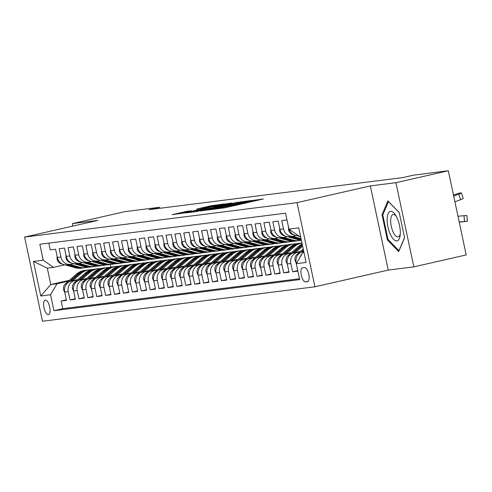 <?xml version="1.0" encoding="UTF-8"?>
<svg xmlns="http://www.w3.org/2000/svg" width="492" height="492" viewBox="0 0 492 492"><rect width="100%" height="100%" fill="white"/><g stroke="black" fill="none" stroke-linecap="round" stroke-linejoin="round"><path stroke-width="0.74" d="M213.54 209.285L224.93 207.784L263.3 198.983L251.787 200.57L250.834 200.828L252.728 200.65L248.38 201.818L213.54 209.285M48.401 314.652A7.448 2.86 -102.8 0 0 48.511 314.634A7.448 2.86 -102.8 0 0 49.674 306.879A7.448 2.86 -102.8 0 0 45.307 300.095A7.448 2.86 -102.8 0 0 45.203 300.114A7.448 2.86 -102.8 0 0 44.034 307.875A7.448 2.86 -102.8 0 0 48.401 314.652M186.812 211.339L172.138 214.647L185.564 212.759L223.934 203.965L210.514 205.853L196.609 209.075L218.663 204.949L215.029 205.927L190.662 211.474L182.347 213.042L191.406 210.779L186.812 211.339L186.923 211.849M97.92 220.379L72.324 223.614L124.691 211.683L159.636 207.267L149.162 209.653L402.893 177.563L413.366 175.177L448.31 170.761L395.937 182.686L370.341 185.927L297.027 202.624L24.6 237.076L97.92 220.379M200.681 210.847L212.741 209.321L251.111 200.527L237.691 202.415L200.724 211.05M196.222 211.621L185.73 212.931L224.1 204.137L231.621 202.993L215.25 206.775L213.891 207.138L216.997 206.763L237.728 202.218L196.222 211.621M66.371 299.868L61.137 301.055L66.475 300.378L64.716 292.076L68.277 291.627A9.305 8.585 -97.2 0 1 74.722 280.618L77.361 280.016M75.27 298.736L70.042 299.929L75.381 299.253L73.615 290.95L77.176 290.501A9.305 8.585 -97.2 0 1 83.622 279.493L86.266 278.89M84.175 297.611L78.941 298.804L84.286 298.127L82.521 289.825L86.082 289.376A9.305 8.585 -97.2 0 1 92.527 278.367L95.171 277.765M93.074 296.485L87.847 297.678L93.185 297.002L91.42 288.699L94.981 288.25A9.305 8.585 -97.2 0 1 101.426 277.242L104.07 276.639M101.979 295.36L96.746 296.553L102.09 295.877L100.325 287.574L103.886 287.125A9.305 8.585 -97.2 0 1 110.331 276.117L112.975 275.514M110.885 294.234L105.651 295.428L110.995 294.751L109.23 286.449L112.791 286A9.305 8.585 -97.2 0 1 119.236 274.991L121.875 274.388M119.784 293.109L114.556 294.302L119.894 293.626L118.129 285.323L121.69 284.874A9.305 8.585 -97.2 0 1 128.135 273.866L130.78 273.263M128.689 291.984L123.455 293.177L128.799 292.5L127.034 284.198L130.595 283.749A9.305 8.585 -97.2 0 1 137.04 272.74L139.685 272.137M137.588 290.858L132.36 292.051L137.698 291.375L135.933 283.072L139.494 282.623A9.305 8.585 -97.2 0 1 145.94 271.615L148.584 271.012M146.493 289.733L141.259 290.926L146.604 290.249L144.839 281.947L148.4 281.498A9.305 8.585 -97.2 0 1 154.845 270.489L157.489 269.887M155.398 288.607L150.165 289.8L155.509 289.124L153.744 280.821L157.305 280.372A9.305 8.585 -97.2 0 1 163.75 269.364L166.388 268.761M164.297 287.482L159.07 288.675L164.408 287.998L162.643 279.696L166.204 279.241A9.305 8.585 -97.2 0 1 172.649 268.238L175.293 267.636M173.202 286.356L167.969 287.549L173.313 286.873L171.548 278.57L175.109 278.115A9.305 8.585 -97.2 0 1 181.554 267.113L184.199 266.51M182.108 285.231L176.874 286.418L182.212 285.747L180.447 277.445L184.008 276.99A9.305 8.585 -97.2 0 1 190.453 265.988L193.098 265.385M191.007 284.105L185.773 285.292L191.117 284.622L189.352 276.32L192.913 275.864A9.305 8.585 -97.2 0 1 199.358 264.856L202.003 264.259M199.912 282.98L194.678 284.167L200.023 283.49L198.258 275.188L201.818 274.739A9.305 8.585 -97.2 0 1 208.264 263.73L210.902 263.128M208.811 281.848L203.583 283.041L208.922 282.365L207.157 274.062L210.717 273.613A9.305 8.585 -97.2 0 1 217.163 262.605L219.807 262.002M217.716 280.723L212.482 281.916L217.827 281.24L216.062 272.937L219.623 272.488A9.305 8.585 -97.2 0 1 226.068 261.48L228.712 260.877M226.621 279.597L221.388 280.791L226.726 280.114L224.961 271.812L228.522 271.363A9.305 8.585 -97.2 0 1 234.967 260.354L237.611 259.751M235.52 278.472L230.287 279.665L235.631 278.989L233.866 270.686L237.427 270.237A9.305 8.585 -97.2 0 1 243.872 259.229L246.517 258.626M244.426 277.347L239.192 278.54L244.536 277.863L242.771 269.561L246.332 269.112A9.305 8.585 -97.2 0 1 252.777 258.103L255.416 257.5M253.325 276.221L248.097 277.414L253.435 276.738L251.67 268.435L255.231 267.986A9.305 8.585 -97.2 0 1 261.676 256.978L264.321 256.375M262.23 275.096L256.996 276.289L262.341 275.612L260.575 267.31L264.136 266.861A9.305 8.585 -97.2 0 1 270.582 255.852L273.226 255.25M271.135 273.97L265.901 275.163L271.24 274.487L269.475 266.184L273.035 265.735A9.305 8.585 -97.2 0 1 279.487 254.727L282.125 254.124M280.034 272.845L274.8 274.038L280.145 273.361L278.38 265.059L281.941 264.61A9.305 8.585 -97.2 0 1 288.386 253.601L291.03 252.999M288.939 271.719L283.706 272.912L289.05 272.236L287.285 263.933L290.846 263.484A9.305 8.585 -97.2 0 1 297.291 252.476L299.935 251.873M297.765 270.612L292.611 271.787L297.869 271.117M286.99 219.936L281.731 220.6L283.497 228.909A9.305 8.585 -97.2 0 0 293.041 236.234A9.305 8.585 -97.2 0 0 293.81 236.098L296.258 235.539M293.041 236.234L289.481 236.683A9.305 8.585 82.8 0 1 279.936 229.358L278.171 221.056L272.826 221.732L274.591 230.035A9.305 8.585 -97.2 0 0 284.136 237.359A9.305 8.585 -97.2 0 0 284.905 237.224L287.353 236.664M284.136 237.359L280.575 237.808A9.305 8.585 82.8 0 1 271.03 230.484L269.265 222.181L263.927 222.858L265.686 231.16A9.305 8.585 -97.2 0 0 275.237 238.485A9.305 8.585 -97.2 0 0 276 238.349L278.454 237.79M275.237 238.485L271.676 238.934A9.305 8.585 82.8 0 1 262.125 231.609L260.36 223.306L255.022 223.983L256.787 232.285A9.305 8.585 -97.2 0 0 266.332 239.61A9.305 8.585 -97.2 0 0 267.101 239.475L269.548 238.915M266.332 239.61L262.771 240.059A9.305 8.585 82.8 0 1 253.226 232.734L251.461 224.432L246.117 225.108L247.882 233.411A9.305 8.585 -97.2 0 0 257.433 240.736A9.305 8.585 -97.2 0 0 258.195 240.6L260.649 240.041M257.433 240.736L253.872 241.185A9.305 8.585 82.8 0 1 244.321 233.86L242.556 225.557L237.218 226.234L238.983 234.536A9.305 8.585 -97.2 0 0 248.528 241.861A9.305 8.585 -97.2 0 0 249.296 241.726L251.744 241.166M248.528 241.861L244.967 242.31A9.305 8.585 82.8 0 1 235.422 234.985L233.657 226.683L228.313 227.359L230.078 235.662A9.305 8.585 -97.2 0 0 239.622 242.987A9.305 8.585 -97.2 0 0 240.391 242.851L242.839 242.292M239.622 242.987L236.062 243.435A9.305 8.585 82.8 0 1 226.517 236.111L224.752 227.808L219.414 228.485L221.172 236.787A9.305 8.585 -97.2 0 0 230.723 244.112A9.305 8.585 -97.2 0 0 231.486 243.977L233.94 243.417M230.723 244.112L227.163 244.561A9.305 8.585 82.8 0 1 217.612 237.236L215.847 228.934L210.508 229.61L212.273 237.913A9.305 8.585 -97.2 0 0 221.818 245.237A9.305 8.585 -97.2 0 0 222.587 245.102L225.035 244.542M221.818 245.237L218.257 245.686A9.305 8.585 82.8 0 1 208.713 238.362L206.947 230.059L201.603 230.736L203.368 239.038A9.305 8.585 -97.2 0 0 212.919 246.363A9.305 8.585 -97.2 0 0 213.682 246.228L216.136 245.674M212.919 246.363L209.358 246.812A9.305 8.585 82.8 0 1 199.807 239.487L198.042 231.185L192.704 231.861L194.469 240.164A9.305 8.585 -97.2 0 0 204.014 247.488A9.305 8.585 -97.2 0 0 204.783 247.353L207.23 246.799M204.014 247.488L200.453 247.943A9.305 8.585 82.8 0 1 190.908 240.613L189.143 232.31L183.799 232.987L185.564 241.289A9.305 8.585 -97.2 0 0 195.109 248.614A9.305 8.585 -97.2 0 0 195.877 248.478L198.325 247.925M195.109 248.614L191.548 249.069A9.305 8.585 82.8 0 1 182.003 241.738L180.238 233.436L174.894 234.112L176.659 242.415A9.305 8.585 -97.2 0 0 186.21 249.739A9.305 8.585 -97.2 0 0 186.972 249.604L189.426 249.05M186.21 249.739L182.649 250.194A9.305 8.585 82.8 0 1 173.098 242.87L171.333 234.567L165.995 235.237L167.76 243.54A9.305 8.585 -97.2 0 0 177.304 250.871A9.305 8.585 -97.2 0 0 178.073 250.736L180.521 250.176M177.304 250.871L173.744 251.32A9.305 8.585 82.8 0 1 164.199 243.995L162.434 235.693L157.089 236.363L158.855 244.665A9.305 8.585 -97.2 0 0 168.405 251.996A9.305 8.585 -97.2 0 0 169.168 251.861L171.616 251.301M168.405 251.996L164.845 252.445A9.305 8.585 82.8 0 1 155.294 245.121L153.529 236.818L148.19 237.495L149.955 245.797A9.305 8.585 -97.2 0 0 159.5 253.122A9.305 8.585 -97.2 0 0 160.269 252.986L162.717 252.427M159.5 253.122L155.939 253.571A9.305 8.585 82.8 0 1 146.395 246.246L144.63 237.943L139.285 238.62L141.05 246.922A9.305 8.585 -97.2 0 0 150.595 254.247A9.305 8.585 -97.2 0 0 151.364 254.112L153.811 253.552M150.595 254.247L147.034 254.696A9.305 8.585 82.8 0 1 137.489 247.371L135.724 239.069L130.38 239.745L132.145 248.048A9.305 8.585 -97.2 0 0 141.696 255.373A9.305 8.585 -97.2 0 0 142.459 255.237L144.912 254.678M141.696 255.373L138.135 255.822A9.305 8.585 82.8 0 1 128.584 248.497L126.819 240.194L121.481 240.871L123.246 249.173A9.305 8.585 -97.2 0 0 132.791 256.498A9.305 8.585 -97.2 0 0 133.56 256.363L136.007 255.803M132.791 256.498L129.23 256.947A9.305 8.585 82.8 0 1 119.685 249.622L117.92 241.32L112.576 241.996L114.341 250.299A9.305 8.585 -97.2 0 0 123.892 257.623A9.305 8.585 -97.2 0 0 124.654 257.488L127.102 256.929M123.892 257.623L120.331 258.072A9.305 8.585 82.8 0 1 110.78 250.748L109.015 242.445L103.677 243.122L105.442 251.424A9.305 8.585 -97.2 0 0 114.987 258.749A9.305 8.585 -97.2 0 0 115.755 258.614L118.203 258.054M114.987 258.749L111.426 259.198A9.305 8.585 82.8 0 1 101.881 251.873L100.116 243.571L94.771 244.247L96.537 252.55A9.305 8.585 -97.2 0 0 106.081 259.874A9.305 8.585 -97.2 0 0 106.85 259.739L109.298 259.179M106.081 259.874L102.52 260.323A9.305 8.585 82.8 0 1 92.976 252.999L91.211 244.696L85.866 245.373L87.631 253.675A9.305 8.585 -97.2 0 0 97.182 261A9.305 8.585 -97.2 0 0 97.945 260.865L100.399 260.305M97.182 261L93.621 261.449A9.305 8.585 82.8 0 1 84.07 254.124L82.305 245.822L76.967 246.498L78.732 254.801A9.305 8.585 -97.2 0 0 88.277 262.125A9.305 8.585 -97.2 0 0 89.046 261.99L91.494 261.43M88.277 262.125L84.716 262.574A9.305 8.585 82.8 0 1 75.171 255.25L73.406 246.947L68.062 247.624L69.827 255.926A9.305 8.585 -97.2 0 0 79.378 263.251A9.305 8.585 -97.2 0 0 80.141 263.115L82.588 262.562M79.378 263.251L75.811 263.706A9.305 8.585 82.8 0 1 66.266 256.375L64.501 248.073L59.163 248.749L60.928 257.052A9.305 8.585 -97.2 0 0 70.473 264.376A9.305 8.585 -97.2 0 0 71.242 264.241L73.689 263.687M64.716 292.076A9.305 8.585 82.8 0 1 71.162 281.073L77.921 279.53M73.615 290.95A9.305 8.585 82.8 0 1 80.061 279.948L86.826 278.404M82.521 289.825A9.305 8.585 82.8 0 1 88.966 278.816L95.725 277.279M91.42 288.699A9.305 8.585 82.8 0 1 97.865 277.691L104.63 276.153M100.325 287.574A9.305 8.585 82.8 0 1 106.77 276.565L113.529 275.028M109.23 286.449A9.305 8.585 82.8 0 1 115.675 275.44L122.434 273.903M118.129 285.323A9.305 8.585 82.8 0 1 124.574 274.315L131.339 272.777M127.034 284.198A9.305 8.585 82.8 0 1 133.48 273.189L140.238 271.652M135.933 283.072A9.305 8.585 82.8 0 1 142.379 272.064L149.144 270.526M144.839 281.947A9.305 8.585 82.8 0 1 151.284 270.938L158.043 269.401M153.744 280.821A9.305 8.585 82.8 0 1 160.189 269.813L166.948 268.275M162.643 279.696A9.305 8.585 82.8 0 1 169.088 268.687L175.853 267.144M171.548 278.57A9.305 8.585 82.8 0 1 177.993 267.562L184.752 266.018M180.447 277.445A9.305 8.585 82.8 0 1 186.892 266.436L193.657 264.893M189.352 276.32A9.305 8.585 82.8 0 1 195.798 265.311L202.556 263.767M198.258 275.188A9.305 8.585 82.8 0 1 204.703 264.186L211.462 262.642M207.157 274.062A9.305 8.585 82.8 0 1 213.602 263.06L220.367 261.516M216.062 272.937A9.305 8.585 82.8 0 1 222.507 261.928L229.266 260.391M224.961 271.812A9.305 8.585 82.8 0 1 231.406 260.803L238.171 259.266M233.866 270.686A9.305 8.585 82.8 0 1 240.311 259.678L247.076 258.14M242.771 269.561A9.305 8.585 82.8 0 1 249.216 258.552L255.975 257.015M251.67 268.435A9.305 8.585 82.8 0 1 258.115 257.427L264.88 255.889M260.575 267.31A9.305 8.585 82.8 0 1 267.021 256.301L273.78 254.764M269.475 266.184A9.305 8.585 82.8 0 1 275.92 255.176L282.685 253.638M278.38 265.059A9.305 8.585 82.8 0 1 284.825 254.05L291.59 252.513M287.285 263.933A9.305 8.585 82.8 0 1 293.73 252.925L300.489 251.381M304.517 267.55L302.555 267.796A7.214 2.768 -102.8 0 0 302.457 267.814A7.214 2.768 -102.8 0 0 301.325 275.329A7.214 2.768 -102.8 0 0 305.557 281.898L307.512 281.652A7.214 2.768 -102.8 0 0 307.617 281.633A7.214 2.768 -102.8 0 0 308.748 274.118A7.214 2.768 -102.8 0 0 304.517 267.55M297.027 202.624L314.917 286.787L42.49 321.239L24.6 237.076M61.137 301.055L62.755 308.675L53.96 310.68L299.677 279.61L296.289 263.687L302.734 252.679L303.945 252.402M53.96 310.68L50.571 294.757L40.781 296L33.431 261.424L43.222 260.182L39.84 244.26L285.557 213.184L288.939 229.106L298.736 227.87L306.085 262.445L296.289 263.687M296.35 263.583L296.184 262.808A9.305 8.585 -97.2 0 1 302.629 251.799L303.767 251.541M298.213 235.576A9.305 8.585 -97.2 0 1 289.099 229.223M48.825 243.122L50.258 249.875L55.602 249.198L57.367 257.5A9.305 8.585 82.8 0 0 66.912 264.831L70.473 264.376M299.923 257.482A9.305 8.585 -97.2 0 1 302.211 253.571M303.521 252.501A9.305 8.585 -97.2 0 1 303.915 252.248M292.611 271.787L290.846 263.484M283.706 272.912L281.941 264.61M274.8 274.038L273.035 265.735M265.901 275.163L264.136 266.861M256.996 276.289L255.231 267.986M248.097 277.414L246.332 269.112M239.192 278.54L237.427 270.237M230.287 279.665L228.522 271.363M221.388 280.791L219.623 272.488M212.482 281.916L210.717 273.613M203.583 283.041L201.818 274.739M194.678 284.167L192.913 275.864M185.773 285.292L184.008 276.99M176.874 286.418L175.109 278.115M167.969 287.549L166.204 279.241M159.07 288.675L157.305 280.372M150.165 289.8L148.4 281.498M141.259 290.926L139.494 282.623M132.36 292.051L130.595 283.749M123.455 293.177L121.69 284.874M114.556 294.302L112.791 286M105.651 295.428L103.886 287.125M96.746 296.553L94.981 288.25M87.847 297.678L86.082 289.376M78.941 298.804L77.176 290.501M70.042 299.929L68.277 291.627M62.755 308.675L299.493 278.736M69.434 280.292L50.787 284.536L57.017 283.749L68.462 281.147M302.734 252.679L303.976 252.519M300.495 236.142L299.253 236.301L288.939 229.106M370.341 185.927L388.231 270.09L413.827 266.855L395.937 182.686M413.827 266.855L466.201 254.924L448.31 170.761M72.324 223.614L72.847 226.086M388.231 270.09L314.917 286.787M159.857 208.3L159.636 207.267M64.784 264.813L53.536 267.371L47.306 268.158L50.787 284.536L40.781 296M110.22 264.518L110.774 267.125M43.222 260.182L53.536 267.371M57.017 283.749L50.571 294.757M33.431 261.424L47.306 268.158M387.924 200.89L382.026 214.647L387.413 239.991L398.698 251.578L404.596 237.82L399.209 212.476L387.924 200.89M388.323 239.788L387.413 239.991M383.004 214.426L382.026 214.647M211.726 209.371L247.218 201.308L214.241 208.38L209.887 209.549L211.763 209.537M199.678 210.324L196.037 211.296L204.352 209.733L214.297 207.415L199.678 210.324M459.196 221.966L464.546 221.492L464.005 215.705L466.859 215.496L467.4 221.283L464.546 221.492M457.978 216.234L464.005 215.705M459.233 222.132L467.4 221.283M453.476 195.072L454.294 194.764A4.656 0.387 -18.7 0 1 460.112 193.024L460.998 192.907A4.656 0.387 -18.7 0 1 461.373 192.938A4.656 0.387 -18.7 0 1 458.747 194.205L453.698 196.099M454.916 201.831L460.604 199.697L458.747 194.205M461.373 192.938L463.23 198.43A4.656 0.387 161.3 0 1 460.604 199.697M396.872 240.926A15.123 5.812 -102.8 0 0 400.137 235.434A15.123 5.812 -102.8 0 0 395.482 214.979A15.123 5.812 -102.8 0 0 390.587 211.351A15.123 5.812 -102.8 0 0 387.942 226.867A15.123 5.812 -102.8 0 0 396.872 240.926M396.263 216.283A11.451 4.397 -102.8 0 0 393.262 214.506A11.451 4.397 -102.8 0 0 393.096 214.537A11.451 4.397 -102.8 0 0 391.306 226.468A11.451 4.397 -102.8 0 0 398.016 236.898A11.451 4.397 -102.8 0 0 398.182 236.867A11.451 4.397 -102.8 0 0 400.279 233.921M404.553 237.624L398.951 250.699L388.016 239.469L382.794 214.912L388.508 201.579L399.233 212.587M296.338 263.509L295.046 260.422A6.168 5.689 -97.2 0 1 296.983 254.456L303.226 248.989M302.272 251.886L303.595 250.736M303.453 250.059L300.575 252.581M295.341 252.556L302.629 246.185M287.433 264.635L286.141 261.547A6.168 5.689 -97.2 0 1 288.078 255.582L299.007 246.012A17.798 16.427 -97.2 0 1 302.137 243.872M293.373 253.017L301.768 245.668A17.798 16.427 -97.2 0 1 302.402 245.139M302.285 244.579A17.798 16.427 82.8 0 0 300.698 245.803L291.67 253.706M286.436 253.681L294.56 246.578A17.798 16.427 -97.2 0 1 301.94 242.962M278.527 265.76L277.242 262.673A6.168 5.689 -97.2 0 1 279.173 256.707L290.108 247.138A17.798 16.427 -97.2 0 1 298.373 243.386L300.065 243.177A17.798 16.427 82.8 0 0 291.799 246.929L282.765 254.831M284.468 254.143L292.869 246.793A17.798 16.427 -97.2 0 1 301.135 243.042L301.934 242.937M300.6 243.116A17.798 16.427 82.8 0 0 300.065 243.177M277.537 254.807L285.655 247.704A17.798 16.427 -97.2 0 1 293.927 243.952A17.798 16.427 -97.2 0 1 296.172 243.835M269.628 266.885L268.337 263.798A6.168 5.689 -97.2 0 1 270.274 257.833L281.203 248.263A17.798 16.427 -97.2 0 1 289.474 244.512L291.166 244.303A17.798 16.427 82.8 0 0 282.894 248.054L273.866 255.957M275.569 255.268L283.964 247.919A17.798 16.427 -97.2 0 1 292.23 244.167L293.927 243.952M291.701 244.241A17.798 16.427 82.8 0 0 291.166 244.303M288.521 227.12L288.564 229.942A6.168 5.689 82.8 0 0 292.746 234.518L294.019 234.881M296.381 235.557L300.624 236.763M279.61 227.827L279.665 231.068A6.168 5.689 82.8 0 0 283.841 235.643L285.12 236.006M287.476 236.683L297.642 239.579A17.798 16.427 82.8 0 0 301.344 240.164M292.549 236.295L301.036 238.712M289.788 236.646L299.333 239.364A17.798 16.427 82.8 0 0 301.264 239.782M301.19 239.432A17.798 16.427 -97.2 0 1 300.403 239.229L290.858 236.511M270.705 228.952L270.76 232.193A6.168 5.689 82.8 0 0 274.936 236.769L276.215 237.132M278.577 237.808L288.736 240.705A17.798 16.427 82.8 0 0 294.862 241.178L296.553 240.963A17.798 16.427 82.8 0 0 297.088 240.883M283.644 237.421L293.189 240.139A17.798 16.427 82.8 0 0 299.314 240.613A17.798 16.427 82.8 0 0 301.356 240.213M280.883 237.771L290.428 240.49A17.798 16.427 82.8 0 0 296.553 240.963M299.314 240.613L297.623 240.828A17.798 16.427 -97.2 0 1 291.498 240.354L281.953 237.636M261.805 230.078L261.855 233.319A6.168 5.689 82.8 0 0 266.037 237.894L267.31 238.257M269.671 238.934L279.837 241.83A17.798 16.427 82.8 0 0 285.963 242.304L287.654 242.089A17.798 16.427 82.8 0 0 288.189 242.009M274.745 238.546L284.29 241.264A17.798 16.427 82.8 0 0 290.415 241.738A17.798 16.427 82.8 0 0 292.617 241.295M271.984 238.897L281.529 241.615A17.798 16.427 82.8 0 0 287.654 242.089M290.415 241.738L288.724 241.953A17.798 16.427 -97.2 0 1 282.592 241.48L273.054 238.761M268.632 255.932L276.75 248.829A17.798 16.427 -97.2 0 1 285.022 245.077A17.798 16.427 -97.2 0 1 287.267 244.961M260.723 268.011L259.432 264.93A6.168 5.689 -97.2 0 1 261.369 258.958L272.304 249.395A17.798 16.427 -97.2 0 1 280.569 245.637L282.26 245.428A17.798 16.427 82.8 0 0 273.995 249.18L264.96 257.082M266.664 256.393L275.059 249.044A17.798 16.427 -97.2 0 1 283.33 245.293L285.022 245.077M282.795 245.367A17.798 16.427 82.8 0 0 282.26 245.428M252.9 231.203L252.956 234.444A6.168 5.689 82.8 0 0 257.132 239.02L258.411 239.383M260.772 240.059L270.932 242.956A17.798 16.427 82.8 0 0 277.058 243.429L278.749 243.214A17.798 16.427 82.8 0 0 279.284 243.134M265.84 239.672L275.385 242.39A17.798 16.427 82.8 0 0 281.51 242.863A17.798 16.427 82.8 0 0 283.718 242.421M263.079 240.022L272.623 242.74A17.798 16.427 82.8 0 0 278.749 243.214M281.51 242.863L279.819 243.079A17.798 16.427 -97.2 0 1 273.693 242.605L264.149 239.887M259.733 257.058L267.851 249.954A17.798 16.427 -97.2 0 1 276.117 246.203A17.798 16.427 -97.2 0 1 278.367 246.086M251.824 269.136L250.533 266.055A6.168 5.689 -97.2 0 1 252.47 260.083L263.398 250.52A17.798 16.427 -97.2 0 1 271.67 246.763L273.361 246.553A17.798 16.427 82.8 0 0 265.09 250.305L256.061 258.208M257.759 257.519L266.16 250.17A17.798 16.427 -97.2 0 1 274.425 246.418L276.117 246.203M273.896 246.492A17.798 16.427 82.8 0 0 273.361 246.553M243.995 232.329L244.05 235.57A6.168 5.689 82.8 0 0 248.232 240.145L249.505 240.514M251.867 241.185L262.027 244.081A17.798 16.427 82.8 0 0 268.158 244.555L269.85 244.34A17.798 16.427 82.8 0 0 270.379 244.266M256.935 240.797L266.48 243.515A17.798 16.427 82.8 0 0 272.605 243.989A17.798 16.427 82.8 0 0 274.813 243.546M254.179 241.148L263.724 243.866A17.798 16.427 82.8 0 0 269.85 244.34M272.605 243.989L270.914 244.204A17.798 16.427 -97.2 0 1 264.788 243.731L255.243 241.012M250.828 258.189L258.946 251.08A17.798 16.427 -97.2 0 1 267.217 247.328A17.798 16.427 -97.2 0 1 269.462 247.212M242.919 270.262L241.627 267.181A6.168 5.689 -97.2 0 1 243.565 261.209L254.493 251.646A17.798 16.427 -97.2 0 1 262.765 247.894L264.456 247.679A17.798 16.427 82.8 0 0 256.184 251.43L247.156 259.333M248.86 258.644L257.255 251.295A17.798 16.427 -97.2 0 1 265.526 247.544L267.217 247.328M264.991 247.617A17.798 16.427 82.8 0 0 264.456 247.679M235.096 233.454L235.151 236.695A6.168 5.689 82.8 0 0 239.327 241.271L240.606 241.64M242.962 242.31L253.128 245.207A17.798 16.427 82.8 0 0 259.253 245.68L260.945 245.465A17.798 16.427 82.8 0 0 261.48 245.391M248.036 241.923L257.58 244.641A17.798 16.427 82.8 0 0 263.706 245.114A17.798 16.427 82.8 0 0 265.908 244.672M245.274 242.273L254.819 244.991A17.798 16.427 82.8 0 0 260.945 245.465M263.706 245.114L262.015 245.33A17.798 16.427 -97.2 0 1 255.889 244.856L246.344 242.138M241.923 259.315L250.047 252.205A17.798 16.427 -97.2 0 1 258.312 248.454A17.798 16.427 -97.2 0 1 260.557 248.337M234.014 271.387L232.722 268.306A6.168 5.689 -97.2 0 1 234.659 262.334L245.594 252.771A17.798 16.427 -97.2 0 1 253.86 249.02L255.551 248.804A17.798 16.427 82.8 0 0 247.285 252.556L238.251 260.459M239.955 259.77L248.355 252.421A17.798 16.427 -97.2 0 1 256.621 248.669L258.312 248.454M256.086 248.743A17.798 16.427 82.8 0 0 255.551 248.804M226.191 234.579L226.246 237.827A6.168 5.689 82.8 0 0 230.422 242.402L231.701 242.765M234.063 243.435L244.223 246.332A17.798 16.427 82.8 0 0 250.348 246.806L252.039 246.59A17.798 16.427 82.8 0 0 252.574 246.517M239.13 243.048L248.675 245.772A17.798 16.427 82.8 0 0 254.801 246.24A17.798 16.427 82.8 0 0 257.008 245.797M236.369 243.399L245.914 246.117A17.798 16.427 82.8 0 0 252.039 246.59M254.801 246.24L253.109 246.455A17.798 16.427 -97.2 0 1 246.984 245.982L237.439 243.263M233.023 260.44L241.142 253.331A17.798 16.427 -97.2 0 1 249.407 249.579A17.798 16.427 -97.2 0 1 251.658 249.462M225.115 272.513L223.823 269.432A6.168 5.689 -97.2 0 1 225.76 263.46L236.689 253.897A17.798 16.427 -97.2 0 1 244.961 250.145L246.652 249.93A17.798 16.427 82.8 0 0 238.38 253.681L229.352 261.584M231.055 260.895L239.45 253.546A17.798 16.427 -97.2 0 1 247.716 249.795L249.407 249.579M247.187 249.868A17.798 16.427 82.8 0 0 246.652 249.93M217.292 235.711L217.341 238.952A6.168 5.689 82.8 0 0 221.523 243.528L222.796 243.891M225.158 244.561L235.324 247.458A17.798 16.427 82.8 0 0 241.449 247.931L243.14 247.716A17.798 16.427 82.8 0 0 243.669 247.642M230.231 244.173L239.77 246.898A17.798 16.427 82.8 0 0 245.902 247.371A17.798 16.427 82.8 0 0 248.103 246.922M227.47 244.524L237.015 247.242A17.798 16.427 82.8 0 0 243.14 247.716M245.902 247.371L244.21 247.581A17.798 16.427 -97.2 0 1 238.079 247.107L228.54 244.389M224.118 261.566L232.236 254.456A17.798 16.427 -97.2 0 1 240.508 250.705A17.798 16.427 -97.2 0 1 242.753 250.588M216.209 273.644L214.918 270.557A6.168 5.689 -97.2 0 1 216.855 264.585L227.79 255.022A17.798 16.427 -97.2 0 1 236.055 251.271L237.747 251.055A17.798 16.427 82.8 0 0 229.481 254.807L220.447 262.71M222.15 262.021L230.545 254.672A17.798 16.427 -97.2 0 1 238.817 250.92L240.508 250.705M238.282 251A17.798 16.427 82.8 0 0 237.747 251.055M208.387 236.837L208.442 240.078A6.168 5.689 82.8 0 0 212.618 244.653L213.897 245.016M216.259 245.686L226.418 248.583A17.798 16.427 82.8 0 0 232.544 249.057L234.235 248.841A17.798 16.427 82.8 0 0 234.77 248.767M221.326 245.299L230.871 248.023A17.798 16.427 82.8 0 0 236.996 248.497A17.798 16.427 82.8 0 0 239.198 248.048M218.565 245.649L228.11 248.368A17.798 16.427 82.8 0 0 234.235 248.841M236.996 248.497L235.305 248.706A17.798 16.427 -97.2 0 1 229.18 248.232L219.635 245.514M215.219 262.691L223.337 255.582A17.798 16.427 -97.2 0 1 231.603 251.83A17.798 16.427 -97.2 0 1 233.854 251.713M207.304 274.77L206.019 271.682A6.168 5.689 -97.2 0 1 207.956 265.711L218.885 256.147A17.798 16.427 -97.2 0 1 227.15 252.396L228.848 252.181A17.798 16.427 82.8 0 0 220.576 255.932L211.548 263.835M213.245 263.146L221.646 255.797A17.798 16.427 -97.2 0 1 229.912 252.045L231.603 251.83M229.383 252.125A17.798 16.427 82.8 0 0 228.848 252.181M199.481 237.962L199.537 241.203A6.168 5.689 82.8 0 0 203.713 245.779L204.992 246.141M207.353 246.812L217.513 249.708A17.798 16.427 82.8 0 0 223.645 250.182L225.336 249.967A17.798 16.427 82.8 0 0 225.865 249.893M212.421 246.424L221.966 249.149A17.798 16.427 82.8 0 0 228.091 249.622A17.798 16.427 82.8 0 0 230.299 249.173M209.666 246.775L219.211 249.493A17.798 16.427 82.8 0 0 225.336 249.967M228.091 249.622L226.4 249.831A17.798 16.427 -97.2 0 1 220.275 249.358L210.73 246.64M206.314 263.817L214.432 256.707A17.798 16.427 -97.2 0 1 222.704 252.956A17.798 16.427 -97.2 0 1 224.949 252.845M198.405 275.895L197.114 272.808A6.168 5.689 -97.2 0 1 199.051 266.842L209.979 257.273A17.798 16.427 -97.2 0 1 218.251 253.521L219.942 253.306A17.798 16.427 82.8 0 0 211.671 257.058L202.642 264.96M204.346 264.272L212.741 256.922A17.798 16.427 -97.2 0 1 221.013 253.171L222.704 252.956M220.477 253.251A17.798 16.427 82.8 0 0 219.942 253.306M190.582 239.087L190.638 242.328A6.168 5.689 82.8 0 0 194.814 246.904L196.093 247.267M198.448 247.937L208.614 250.834A17.798 16.427 82.8 0 0 214.74 251.307L216.431 251.092A17.798 16.427 82.8 0 0 216.966 251.018M203.522 247.55L213.067 250.274A17.798 16.427 82.8 0 0 219.192 250.748A17.798 16.427 82.8 0 0 221.394 250.299M200.761 247.9L210.305 250.625A17.798 16.427 82.8 0 0 216.431 251.092M219.192 250.748L217.501 250.963A17.798 16.427 -97.2 0 1 211.375 250.489L201.831 247.765M181.677 240.213L181.732 243.454A6.168 5.689 82.8 0 0 185.908 248.03L187.188 248.392M189.549 249.063L199.709 251.959A17.798 16.427 82.8 0 0 205.834 252.433L207.526 252.224A17.798 16.427 82.8 0 0 208.061 252.144M194.617 248.681L204.162 251.4A17.798 16.427 82.8 0 0 210.287 251.873A17.798 16.427 82.8 0 0 212.495 251.424M191.855 249.026L201.4 251.75A17.798 16.427 82.8 0 0 207.526 252.224M210.287 251.873L208.596 252.088A17.798 16.427 -97.2 0 1 202.47 251.615L192.925 248.891M172.778 241.338L172.827 244.579A6.168 5.689 82.8 0 0 177.009 249.155L178.282 249.518M180.644 250.194L190.81 253.085A17.798 16.427 82.8 0 0 196.935 253.558L198.627 253.349A17.798 16.427 82.8 0 0 199.155 253.269M185.718 249.807L195.256 252.525A17.798 16.427 82.8 0 0 201.388 252.999A17.798 16.427 82.8 0 0 203.59 252.55M182.956 250.151L192.501 252.876A17.798 16.427 82.8 0 0 198.627 253.349M201.388 252.999L199.697 253.214A17.798 16.427 -97.2 0 1 193.565 252.74L184.02 250.016M197.409 264.942L205.533 257.839A17.798 16.427 -97.2 0 1 213.799 254.081A17.798 16.427 -97.2 0 1 216.043 253.97M189.5 277.021L188.208 273.933A6.168 5.689 -97.2 0 1 190.146 267.968L201.08 258.398A17.798 16.427 -97.2 0 1 209.346 254.647L211.037 254.432A17.798 16.427 82.8 0 0 202.772 258.183L193.737 266.086M195.441 265.397L203.842 258.048A17.798 16.427 -97.2 0 1 212.107 254.296L213.799 254.081M211.572 254.376A17.798 16.427 82.8 0 0 211.037 254.432M188.51 266.067L196.628 258.964A17.798 16.427 -97.2 0 1 204.893 255.213A17.798 16.427 -97.2 0 1 207.144 255.096M180.601 278.146L179.309 275.059A6.168 5.689 -97.2 0 1 181.247 269.093L192.175 259.524A17.798 16.427 -97.2 0 1 200.447 255.772L202.138 255.557A17.798 16.427 82.8 0 0 193.866 259.309L184.838 267.211M186.542 266.523L194.937 259.173A17.798 16.427 -97.2 0 1 203.202 255.422L204.893 255.213M202.673 255.502A17.798 16.427 82.8 0 0 202.138 255.557M179.605 267.193L187.723 260.09A17.798 16.427 -97.2 0 1 195.994 256.338A17.798 16.427 -97.2 0 1 198.239 256.221M171.696 279.272L170.404 276.184A6.168 5.689 -97.2 0 1 172.341 270.219L183.276 260.649A17.798 16.427 -97.2 0 1 191.542 256.898L193.233 256.683A17.798 16.427 82.8 0 0 184.967 260.434L175.933 268.343M177.637 267.648L186.031 260.299A17.798 16.427 -97.2 0 1 194.303 256.547L195.994 256.338M193.768 256.627A17.798 16.427 82.8 0 0 193.233 256.683M163.873 242.464L163.928 245.705A6.168 5.689 82.8 0 0 168.104 250.28L169.383 250.643M171.745 251.32L181.905 254.216A17.798 16.427 82.8 0 0 188.03 254.684L189.721 254.475A17.798 16.427 82.8 0 0 190.256 254.395M176.812 250.932L186.357 253.651A17.798 16.427 82.8 0 0 192.483 254.124A17.798 16.427 82.8 0 0 194.684 253.675M174.051 251.277L183.596 254.001A17.798 16.427 82.8 0 0 189.721 254.475M192.483 254.124L190.791 254.339A17.798 16.427 -97.2 0 1 184.666 253.866L175.121 251.141M170.706 268.318L178.824 261.215A17.798 16.427 -97.2 0 1 187.089 257.464A17.798 16.427 -97.2 0 1 189.34 257.347M162.79 280.397L161.505 277.31A6.168 5.689 -97.2 0 1 163.442 271.344L174.371 261.775A17.798 16.427 -97.2 0 1 182.637 258.023L184.328 257.808A17.798 16.427 82.8 0 0 176.062 261.566L167.034 269.468M168.731 268.773L177.132 261.43A17.798 16.427 -97.2 0 1 185.398 257.673L187.089 257.464M184.869 257.753A17.798 16.427 82.8 0 0 184.328 257.808M154.968 243.589L155.023 246.83A6.168 5.689 82.8 0 0 159.199 251.406L160.478 251.769M162.84 252.445L173 255.342A17.798 16.427 82.8 0 0 179.131 255.815L180.822 255.6A17.798 16.427 82.8 0 0 181.351 255.52M167.907 252.058L177.452 254.776A17.798 16.427 82.8 0 0 183.577 255.25A17.798 16.427 82.8 0 0 185.785 254.801M165.152 252.408L174.691 255.127A17.798 16.427 82.8 0 0 180.822 255.6M183.577 255.25L181.886 255.465A17.798 16.427 -97.2 0 1 175.761 254.991L166.216 252.273M161.8 269.444L169.918 262.341A17.798 16.427 -97.2 0 1 178.19 258.589A17.798 16.427 -97.2 0 1 180.435 258.472M153.891 281.522L152.6 278.435A6.168 5.689 -97.2 0 1 154.537 272.47L165.466 262.9A17.798 16.427 -97.2 0 1 173.738 259.149L175.429 258.933A17.798 16.427 82.8 0 0 167.157 262.691L158.129 270.594M159.832 269.905L168.227 262.556A17.798 16.427 -97.2 0 1 176.499 258.798L178.19 258.589M175.964 258.878A17.798 16.427 82.8 0 0 175.429 258.933M146.069 244.715L146.124 247.956A6.168 5.689 82.8 0 0 150.3 252.531L151.573 252.894M153.935 253.571L164.1 256.467A17.798 16.427 82.8 0 0 170.226 256.941L171.917 256.726A17.798 16.427 82.8 0 0 172.452 256.646M159.008 253.183L168.553 255.901A17.798 16.427 82.8 0 0 174.678 256.375A17.798 16.427 82.8 0 0 176.88 255.926M156.247 253.534L165.792 256.252A17.798 16.427 82.8 0 0 171.917 256.726M174.678 256.375L172.987 256.59A17.798 16.427 -97.2 0 1 166.862 256.117L157.317 253.398M152.895 270.569L161.019 263.466A17.798 16.427 -97.2 0 1 169.285 259.714A17.798 16.427 -97.2 0 1 171.53 259.598M144.986 282.648L143.695 279.561A6.168 5.689 -97.2 0 1 145.632 273.595L156.567 264.026A17.798 16.427 -97.2 0 1 164.832 260.274L166.524 260.065A17.798 16.427 82.8 0 0 158.258 263.817L149.224 271.719M150.927 271.03L159.322 263.681A17.798 16.427 -97.2 0 1 167.594 259.93L169.285 259.714M167.059 260.004A17.798 16.427 82.8 0 0 166.524 260.065M137.163 245.84L137.219 249.081A6.168 5.689 82.8 0 0 141.395 253.657L142.674 254.02M145.035 254.696L155.195 257.593A17.798 16.427 82.8 0 0 161.321 258.066L163.012 257.851A17.798 16.427 82.8 0 0 163.547 257.771M150.103 254.309L159.648 257.027A17.798 16.427 82.8 0 0 165.773 257.5A17.798 16.427 82.8 0 0 167.981 257.052M147.342 254.659L156.886 257.377A17.798 16.427 82.8 0 0 163.012 257.851M165.773 257.5L164.082 257.716A17.798 16.427 -97.2 0 1 157.957 257.242L148.412 254.524M143.996 271.695L152.114 264.591A17.798 16.427 -97.2 0 1 160.38 260.84A17.798 16.427 -97.2 0 1 162.631 260.723M136.087 283.773L134.796 280.692A6.168 5.689 -97.2 0 1 136.733 274.721L147.661 265.151A17.798 16.427 -97.2 0 1 155.933 261.4L157.625 261.19A17.798 16.427 82.8 0 0 149.353 264.942L140.325 272.845M142.022 272.156L150.423 264.807A17.798 16.427 -97.2 0 1 158.688 261.055L160.38 260.84M158.16 261.129A17.798 16.427 82.8 0 0 157.625 261.19M128.264 246.966L128.314 250.207A6.168 5.689 82.8 0 0 132.496 254.782L133.769 255.145M136.13 255.822L146.296 258.718A17.798 16.427 82.8 0 0 152.422 259.192L154.113 258.976A17.798 16.427 82.8 0 0 154.642 258.897M141.198 255.434L150.743 258.152A17.798 16.427 82.8 0 0 156.874 258.626A17.798 16.427 82.8 0 0 159.076 258.183M138.443 255.785L147.987 258.503A17.798 16.427 82.8 0 0 154.113 258.976M156.874 258.626L155.177 258.841A17.798 16.427 -97.2 0 1 149.051 258.368L139.507 255.649M135.091 272.82L143.209 265.717A17.798 16.427 -97.2 0 1 151.481 261.965A17.798 16.427 -97.2 0 1 153.725 261.849M127.182 284.899L125.89 281.818A6.168 5.689 -97.2 0 1 127.828 275.846L138.762 266.283A17.798 16.427 -97.2 0 1 147.028 262.525L148.719 262.316A17.798 16.427 82.8 0 0 140.454 266.067L131.419 273.97M133.123 273.281L141.518 265.932A17.798 16.427 -97.2 0 1 149.789 262.181L151.481 261.965M149.254 262.254A17.798 16.427 82.8 0 0 148.719 262.316M119.359 248.091L119.415 251.332A6.168 5.689 82.8 0 0 123.59 255.908L124.87 256.277M127.231 256.947L137.391 259.844A17.798 16.427 82.8 0 0 143.516 260.317L145.208 260.102A17.798 16.427 82.8 0 0 145.743 260.022M132.299 256.56L141.844 259.278A17.798 16.427 82.8 0 0 147.969 259.751A17.798 16.427 82.8 0 0 150.171 259.309M129.537 256.91L139.082 259.628A17.798 16.427 82.8 0 0 145.208 260.102M147.969 259.751L146.278 259.967A17.798 16.427 -97.2 0 1 140.152 259.493L130.608 256.775M126.192 273.946L134.31 266.842A17.798 16.427 -97.2 0 1 142.575 263.091A17.798 16.427 -97.2 0 1 144.826 262.974M118.277 286.024L116.991 282.943A6.168 5.689 -97.2 0 1 118.923 276.971L129.857 267.408A17.798 16.427 -97.2 0 1 138.123 263.657L139.814 263.441A17.798 16.427 82.8 0 0 131.548 267.193L122.52 275.096M124.218 274.407L132.619 267.058A17.798 16.427 -97.2 0 1 140.884 263.306L142.575 263.091M140.355 263.38A17.798 16.427 82.8 0 0 139.814 263.441M110.454 249.216L110.509 252.458A6.168 5.689 82.8 0 0 114.685 257.033L115.964 257.402M118.326 258.072L128.486 260.969A17.798 16.427 82.8 0 0 134.617 261.443L136.309 261.227A17.798 16.427 82.8 0 0 136.838 261.154M123.394 257.685L132.938 260.403A17.798 16.427 82.8 0 0 139.064 260.877A17.798 16.427 82.8 0 0 141.272 260.434M120.638 258.036L130.177 260.754A17.798 16.427 82.8 0 0 136.309 261.227M139.064 260.877L137.373 261.092A17.798 16.427 -97.2 0 1 131.247 260.619L121.702 257.9M117.287 275.077L125.405 267.968A17.798 16.427 -97.2 0 1 133.676 264.216A17.798 16.427 -97.2 0 1 135.921 264.099M109.378 287.15L108.086 284.068A6.168 5.689 -97.2 0 1 110.023 278.097L120.952 268.534A17.798 16.427 -97.2 0 1 129.224 264.782L130.915 264.567A17.798 16.427 82.8 0 0 122.643 268.318L113.615 276.221M115.319 275.532L123.713 268.183A17.798 16.427 -97.2 0 1 131.985 264.432L133.676 264.216M131.45 264.505A17.798 16.427 82.8 0 0 130.915 264.567M101.555 250.342L101.61 253.583A6.168 5.689 82.8 0 0 105.786 258.159L107.059 258.528M109.421 259.198L119.587 262.095A17.798 16.427 82.8 0 0 125.712 262.568L127.403 262.353A17.798 16.427 82.8 0 0 127.938 262.279M114.495 258.81L124.039 261.529A17.798 16.427 82.8 0 0 130.165 262.002A17.798 16.427 82.8 0 0 132.366 261.56M111.733 259.161L121.278 261.879A17.798 16.427 82.8 0 0 127.403 262.353M130.165 262.002L128.474 262.218A17.798 16.427 -97.2 0 1 122.348 261.744L112.803 259.026M108.381 276.203L116.499 269.093A17.798 16.427 -97.2 0 1 124.771 265.342A17.798 16.427 -97.2 0 1 127.016 265.225M100.473 288.275L99.181 285.194A6.168 5.689 -97.2 0 1 101.118 279.222L112.053 269.659A17.798 16.427 -97.2 0 1 120.319 265.908L122.01 265.692A17.798 16.427 82.8 0 0 113.744 269.444L104.71 277.347M106.413 276.658L114.808 269.308A17.798 16.427 -97.2 0 1 123.08 265.557L124.771 265.342M122.545 265.631A17.798 16.427 82.8 0 0 122.01 265.692M99.482 277.328L107.6 270.219A17.798 16.427 -97.2 0 1 115.866 266.467A17.798 16.427 -97.2 0 1 118.117 266.35M91.573 289.407L90.282 286.319A6.168 5.689 -97.2 0 1 92.219 280.348L103.148 270.784A17.798 16.427 -97.2 0 1 111.42 267.033L113.111 266.818A17.798 16.427 82.8 0 0 104.839 270.569L95.811 278.472M97.508 277.783L105.909 270.434A17.798 16.427 -97.2 0 1 114.175 266.682L115.866 266.467M113.646 266.756A17.798 16.427 82.8 0 0 113.111 266.818M90.577 278.454L98.695 271.344A17.798 16.427 -97.2 0 1 106.967 267.593A17.798 16.427 -97.2 0 1 109.212 267.476M82.668 290.532L81.377 287.445A6.168 5.689 -97.2 0 1 83.314 281.473L94.243 271.91A17.798 16.427 -97.2 0 1 102.514 268.158L104.206 267.943A17.798 16.427 82.8 0 0 95.94 271.695L86.906 279.597M88.609 278.909L97.004 271.559A17.798 16.427 -97.2 0 1 105.276 267.808L106.967 267.593M104.741 267.888A17.798 16.427 82.8 0 0 104.206 267.943M92.65 251.467L92.705 254.715A6.168 5.689 82.8 0 0 96.881 259.29L98.16 259.653M100.522 260.323L110.682 263.22A17.798 16.427 82.8 0 0 116.807 263.694L118.498 263.478A17.798 16.427 82.8 0 0 119.033 263.404M105.589 259.936L115.134 262.66A17.798 16.427 82.8 0 0 121.26 263.128A17.798 16.427 82.8 0 0 123.467 262.685M102.828 260.286L112.373 263.005A17.798 16.427 82.8 0 0 118.498 263.478M121.26 263.128L119.568 263.343A17.798 16.427 -97.2 0 1 113.443 262.869L103.898 260.151M83.745 252.599L83.8 255.84A6.168 5.689 82.8 0 0 87.982 260.416L89.255 260.778M91.617 261.449L101.782 264.345A17.798 16.427 82.8 0 0 107.908 264.819L109.599 264.604A17.798 16.427 82.8 0 0 110.128 264.53M96.684 261.061L106.229 263.786A17.798 16.427 82.8 0 0 112.36 264.259A17.798 16.427 82.8 0 0 114.562 263.81M93.929 261.412L103.474 264.13A17.798 16.427 82.8 0 0 109.599 264.604M112.36 264.259L110.663 264.468A17.798 16.427 -97.2 0 1 104.538 263.995L94.993 261.277M74.846 253.724L74.901 256.965A6.168 5.689 82.8 0 0 79.077 261.541L80.356 261.904M82.718 262.574L92.877 265.471A17.798 16.427 82.8 0 0 99.003 265.944L100.694 265.729A17.798 16.427 82.8 0 0 101.229 265.655M87.785 262.187L97.33 264.911A17.798 16.427 82.8 0 0 103.455 265.385A17.798 16.427 82.8 0 0 105.657 264.936M85.024 262.537L94.569 265.256A17.798 16.427 82.8 0 0 100.694 265.729M103.455 265.385L101.764 265.594A17.798 16.427 -97.2 0 1 95.639 265.12L86.094 262.402M81.678 279.579L89.796 272.47A17.798 16.427 -97.2 0 1 98.062 268.718A17.798 16.427 -97.2 0 1 100.306 268.601M73.763 291.658L72.478 288.57A6.168 5.689 -97.2 0 1 74.409 282.605L85.344 273.035A17.798 16.427 -97.2 0 1 93.609 269.284L95.3 269.069A17.798 16.427 82.8 0 0 87.035 272.82L78.007 280.723M79.704 280.034L88.105 272.685A17.798 16.427 -97.2 0 1 96.37 268.933L98.062 268.718M95.835 269.013A17.798 16.427 82.8 0 0 95.3 269.069M65.94 254.85L65.996 258.091A6.168 5.689 82.8 0 0 70.171 262.666L71.451 263.029M73.812 263.7L83.972 266.596A17.798 16.427 82.8 0 0 90.097 267.07L91.795 266.855A17.798 16.427 82.8 0 0 92.324 266.781M78.88 263.312L88.425 266.037A17.798 16.427 82.8 0 0 94.55 266.51A17.798 16.427 82.8 0 0 96.758 266.061M76.119 263.663L85.663 266.381A17.798 16.427 82.8 0 0 91.795 266.855M94.55 266.51L92.859 266.719A17.798 16.427 -97.2 0 1 86.733 266.252L77.189 263.527M72.773 280.704L80.891 273.601A17.798 16.427 -97.2 0 1 89.163 269.844A17.798 16.427 -97.2 0 1 91.407 269.733M64.864 292.783L63.573 289.696A6.168 5.689 -97.2 0 1 65.51 283.73L76.438 274.161A17.798 16.427 -97.2 0 1 84.71 270.409L86.401 270.194A17.798 16.427 82.8 0 0 78.13 273.946L69.101 281.848M70.805 281.16L79.2 273.81A17.798 16.427 -97.2 0 1 87.471 270.059L89.163 269.844M86.936 270.139A17.798 16.427 82.8 0 0 86.401 270.194M57.041 255.975L57.09 259.216A6.168 5.689 82.8 0 0 61.272 263.792L62.546 264.155M64.907 264.825L75.073 267.722A17.798 16.427 82.8 0 0 81.198 268.195L82.89 267.98A17.798 16.427 82.8 0 0 83.425 267.906M69.981 264.444L79.526 267.162A17.798 16.427 82.8 0 0 85.651 267.636A17.798 16.427 82.8 0 0 87.853 267.187M67.219 264.788L76.764 267.513A17.798 16.427 82.8 0 0 82.89 267.98M85.651 267.636L83.96 267.851A17.798 16.427 -97.2 0 1 77.834 267.377L68.29 264.653M71.162 281.073L74.722 280.618M80.061 279.948L83.622 279.493M88.966 278.816L92.527 278.367M97.865 277.691L101.426 277.242M106.77 276.565L110.331 276.117M115.675 275.44L119.236 274.991M124.574 274.315L128.135 273.866M133.48 273.189L137.04 272.74M142.379 272.064L145.94 271.615M151.284 270.938L154.845 270.489M160.189 269.813L163.75 269.364M169.088 268.687L172.649 268.238M177.993 267.562L181.554 267.113M186.892 266.436L190.453 265.988M195.798 265.311L199.358 264.856M204.703 264.186L208.264 263.73M213.602 263.06L217.163 262.605M222.507 261.928L226.068 261.48M231.406 260.803L234.967 260.354M240.311 259.678L243.872 259.229M249.216 258.552L252.777 258.103M258.115 257.427L261.676 256.978M267.021 256.301L270.582 255.852M275.92 255.176L279.487 254.727M284.825 254.05L288.386 253.601M293.73 252.925L297.291 252.476M302.629 251.799L303.792 251.652M57.367 257.5L60.928 257.052M66.266 256.375L69.827 255.926M75.171 255.25L78.732 254.801M84.07 254.124L87.631 253.675M92.976 252.999L96.537 252.55M101.881 251.873L105.442 251.424M110.78 250.748L114.341 250.299M119.685 249.622L123.246 249.173M128.584 248.497L132.145 248.048M137.489 247.371L141.05 246.922M146.395 246.246L149.955 245.797M155.294 245.121L158.855 244.665M164.199 243.995L167.76 243.54M173.098 242.87L176.659 242.415M182.003 241.738L185.564 241.289M190.908 240.613L194.469 240.164M199.807 239.487L203.368 239.038M208.713 238.362L212.273 237.913M217.612 237.236L221.172 236.787M226.517 236.111L230.078 235.662M235.422 234.985L238.983 234.536M244.321 233.86L247.882 233.411M253.226 232.734L256.787 232.285M262.125 231.609L265.686 231.16M271.03 230.484L274.591 230.035M279.936 229.358L283.497 228.909M296.184 262.808L296.854 262.722M308.201 281.295L305.557 281.898M226.295 207.47L226.172 206.874M229.383 206.769L229.254 206.173M234.924 205.502L234.715 204.524M236.098 205.238L235.914 204.371M245.422 203.116L245.293 202.519M248.503 202.409L248.38 201.818M254.044 201.148L253.835 200.164M237.82 203.018L237.691 202.415M240.742 202.397L240.619 201.837M224.229 204.733L224.1 204.137M227.138 204.069L227.033 203.559M210.637 206.449L210.514 205.853M213.559 205.822L213.442 205.275M184.014 212.532L183.885 211.917M295.089 260.532L295.969 260.422M296.983 254.456L298.41 254.272M286.19 261.658L287.07 261.547M301.768 245.668L302.494 245.576M299.007 246.012L300.698 245.803M288.078 255.582L289.505 255.403M277.285 262.789L278.164 262.673M292.869 246.793L294.56 246.578M290.108 247.138L291.799 246.929M279.173 256.707L280.6 256.529M268.38 263.915L269.259 263.798M283.964 247.919L285.655 247.704M281.203 248.263L282.894 248.054M270.274 257.833L271.701 257.654M289.284 229.733L288.564 229.825M293.207 234.456L292.746 234.518M280.378 230.859L279.659 230.951M299.333 239.364L297.642 239.579M301.129 239.137L300.403 239.229M284.308 235.588L283.841 235.643M271.473 231.984L270.76 232.076M290.428 240.49L288.736 240.705M293.189 240.139L291.498 240.354M275.403 236.713L274.936 236.769M262.574 233.116L261.855 233.202M281.529 241.615L279.837 241.83M284.29 241.264L282.592 241.48M266.498 237.839L266.037 237.894M259.481 265.04L260.36 264.93M275.059 249.044L276.75 248.829M272.304 249.395L273.995 249.18M261.369 258.958L262.796 258.78M253.669 234.241L252.95 234.327M272.623 242.74L270.932 242.956M275.385 242.39L273.693 242.605M257.599 238.964L257.132 239.02M250.576 266.166L251.455 266.055M266.16 250.17L267.851 249.954M263.398 250.52L265.09 250.305M252.47 260.083L253.897 259.905M244.77 235.367L244.05 235.453M263.724 243.866L262.027 244.081M266.48 243.515L264.788 243.731M248.694 240.09L248.232 240.145M241.67 267.291L242.55 267.181M257.255 251.295L258.946 251.08M254.493 251.646L256.184 251.43M243.565 261.209L244.991 261.031M235.865 236.492L235.145 236.584M254.819 244.991L253.128 245.207M257.58 244.641L255.889 244.856M239.795 241.215L239.327 241.271M232.771 268.417L233.651 268.306M248.355 252.421L250.047 252.205M245.594 252.771L247.285 252.556M234.659 262.334L236.086 262.156M226.96 237.618L226.246 237.71M245.914 246.117L244.223 246.332M248.675 245.772L246.984 245.982M230.889 242.341L230.422 242.402M223.866 269.542L224.746 269.432M239.45 253.546L241.142 253.331M236.689 253.897L238.38 253.681M225.76 263.46L227.187 263.281M218.061 238.743L217.341 238.835M237.015 247.242L235.324 247.458M239.77 246.898L238.079 247.107M221.984 243.466L221.523 243.528M214.967 270.668L215.847 270.557M230.545 254.672L232.236 254.456M227.79 255.022L229.481 254.807M216.855 264.585L218.282 264.407M209.155 239.868L208.436 239.961M228.11 248.368L226.418 248.583M230.871 248.023L229.18 248.232M213.085 244.592L212.618 244.653M206.062 271.793L206.941 271.682M221.646 255.797L223.337 255.582M218.885 256.147L220.576 255.932M207.956 265.711L209.383 265.532M200.256 240.994L199.537 241.086M219.211 249.493L217.513 249.708M221.966 249.149L220.275 249.358M204.18 245.717L203.713 245.779M197.157 272.919L198.036 272.808M212.741 256.922L214.432 256.707M209.979 257.273L211.671 257.058M199.051 266.842L200.478 266.658M191.351 242.119L190.632 242.212M210.305 250.625L208.614 250.834M213.067 250.274L211.375 250.489M195.281 246.843L194.814 246.904M182.446 243.245L181.732 243.337M201.4 251.75L199.709 251.959M204.162 251.4L202.47 251.615M186.376 247.968L185.908 248.03M173.547 244.37L172.827 244.463M192.501 252.876L190.81 253.085M195.256 252.525L193.565 252.74M177.471 249.093L177.009 249.155M188.258 274.044L189.137 273.933M203.842 258.048L205.533 257.839M201.08 258.398L202.772 258.183M190.146 267.968L191.572 267.783M179.352 275.169L180.232 275.059M194.937 259.173L196.628 258.964M192.175 259.524L193.866 259.309M181.247 269.093L182.673 268.909M170.453 276.295L171.333 276.184M186.031 260.299L187.723 260.09M183.276 260.649L184.967 260.434M172.341 270.219L173.768 270.034M164.642 245.496L163.922 245.588M183.596 254.001L181.905 254.216M186.357 253.651L184.666 253.866M168.572 250.219L168.104 250.28M161.548 277.42L162.428 277.31M177.132 261.43L178.824 261.215M174.371 261.775L176.062 261.566M163.442 271.344L164.869 271.16M155.743 246.621L155.023 246.713M174.691 255.127L173 255.342M177.452 254.776L175.761 254.991M159.666 251.344L159.199 251.406M152.643 278.546L153.522 278.435M168.227 262.556L169.918 262.341M165.466 262.9L167.157 262.691M154.537 272.47L155.964 272.291M146.837 247.747L146.118 247.839M165.792 256.252L164.1 256.467M168.553 255.901L166.862 256.117M150.767 252.476L150.3 252.531M143.744 279.677L144.623 279.561M159.322 263.681L161.019 263.466M156.567 264.026L158.258 263.817M145.632 273.595L147.059 273.417M137.932 248.872L137.213 248.964M156.886 257.377L155.195 257.593M159.648 257.027L157.957 257.242M141.862 253.601L141.395 253.657M134.839 280.803L135.718 280.686M150.423 264.807L152.114 264.591M147.661 265.151L149.353 264.942M136.733 274.721L138.16 274.542M129.033 250.004L128.314 250.09M147.987 258.503L146.296 258.718M150.743 258.152L149.051 258.368M132.957 254.727L132.496 254.782M125.94 281.928L126.819 281.818M141.518 265.932L143.209 265.717M138.762 266.283L140.454 266.067M127.828 275.846L129.255 275.668M120.128 251.129L119.408 251.215M139.082 259.628L137.391 259.844M141.844 259.278L140.152 259.493M124.058 255.852L123.59 255.908M117.035 283.054L117.914 282.943M132.619 267.058L134.31 266.842M129.857 267.408L131.548 267.193M118.923 276.971L120.355 276.793M111.229 252.255L110.509 252.341M130.177 260.754L128.486 260.969M132.938 260.403L131.247 260.619M115.153 256.978L114.685 257.033M108.129 284.179L109.009 284.068M123.713 268.183L125.405 267.968M120.952 268.534L122.643 268.318M110.023 278.097L111.45 277.918M102.324 253.38L101.604 253.472M121.278 261.879L119.587 262.095M124.039 261.529L122.348 261.744M106.247 258.103L105.786 258.159M99.23 285.305L100.11 285.194M114.808 269.308L116.499 269.093M112.053 269.659L113.744 269.444M101.118 279.222L102.545 279.044M90.325 286.43L91.205 286.319M105.909 270.434L107.6 270.219M103.148 270.784L104.839 270.569M92.219 280.348L93.646 280.169M81.426 287.556L82.305 287.445M97.004 271.559L98.695 271.344M94.243 271.91L95.94 271.695M83.314 281.473L84.741 281.295M93.419 254.505L92.699 254.598M112.373 263.005L110.682 263.22M115.134 262.66L113.443 262.869M97.348 259.229L96.881 259.29M84.519 255.631L83.8 255.723M103.474 264.13L101.782 264.345M106.229 263.786L104.538 263.995M88.443 260.354L87.982 260.416M75.614 256.756L74.895 256.849M94.569 265.256L92.877 265.471M97.33 264.911L95.639 265.12M79.544 261.48L79.077 261.541M72.521 288.681L73.4 288.57M88.105 272.685L89.796 272.47M85.344 273.035L87.035 272.82M74.409 282.605L75.836 282.42M66.715 257.882L65.996 257.974M85.663 266.381L83.972 266.596M88.425 266.037L86.733 266.252M70.639 262.605L70.171 262.666M63.616 289.806L64.495 289.696M79.2 273.81L80.891 273.601M76.438 274.161L78.13 273.946M65.51 283.73L66.937 283.546M57.81 259.007L57.09 259.099M76.764 267.513L75.073 267.722M79.526 267.162L77.834 267.377M61.734 263.73L61.272 263.792M233.768 205.767L233.608 205.004M252.894 201.412L252.728 200.65M209.961 209.881L209.887 209.549M196.111 211.634L196.037 211.296M182.415 213.368L182.347 213.042"/></g></svg>
